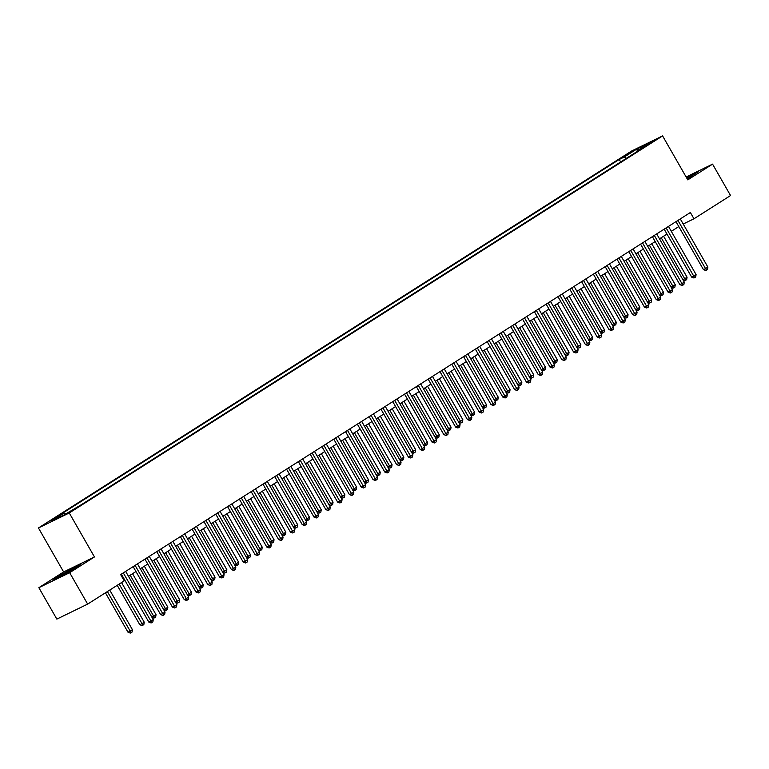 <?xml version="1.0" encoding="UTF-8"?>
<svg xmlns="http://www.w3.org/2000/svg" width="769" height="769" viewBox="0 0 769 769"><rect width="100%" height="100%" fill="white"/><g stroke="black" fill="none" stroke-linecap="round" stroke-linejoin="round"><path stroke-width="1.15" d="M74.737 509.193L68.047 512.788L74.737 509.193M38.854 587.689L69.662 572.694L94.452 556.948L63.635 571.944L38.854 587.689L56.839 619.103L87.656 604.107L124.232 580.855L120.637 574.578L690.37 212.504L693.965 218.79L730.55 195.537L712.565 164.133L686.131 176.995M63.635 571.944L38.45 527.967L631.782 150.907L662.599 135.911L69.268 512.971L38.45 527.967M648.757 143.611L655.236 140.121L648.757 143.611L649.036 144.091M626.504 158.26L624.255 157.02L619.218 159.481L58.925 515.547L63.962 513.096L65.576 513.98M624.255 157.02L637.001 148.926L649.824 142.688L637.088 150.782L637.03 151.57M63.962 513.096L51.225 521.19L64.048 514.951L81.831 504.397L642.125 148.33L637.088 150.782M69.662 572.694L87.656 604.107M94.452 556.948L69.268 512.971M662.599 135.911L687.784 179.879L712.565 164.133M683.218 224.019L693.965 218.79M123.453 579.49L124.165 579.038M128.481 576.298L135.969 571.54M140.275 568.8L147.763 564.042M152.079 561.303L159.567 556.545M163.884 553.805L171.372 549.037M175.678 546.298L183.166 541.539M187.482 538.8L194.97 534.042M199.286 531.302L206.774 526.544M211.081 523.804L218.569 519.046M222.885 516.307L230.373 511.548M234.68 508.809L242.168 504.041M246.484 501.301L253.972 496.543M258.288 493.804L265.776 489.046M270.082 486.306L277.571 481.548M281.887 478.808L289.375 474.05M293.691 471.31L301.179 466.552M305.485 463.813L312.973 459.045M317.289 456.305L324.778 451.547M329.084 448.808L336.582 444.049M340.888 441.31L348.376 436.552M352.692 433.812L360.18 429.054M364.487 426.314L371.975 421.556M376.291 418.817L383.779 414.049M388.095 411.309L395.583 406.551M399.89 403.812L407.378 399.053M411.694 396.314L419.182 391.556M423.498 388.816L430.986 384.058M435.292 381.318L442.781 376.56M447.097 373.821L454.585 369.053M458.891 366.313L466.379 361.555M470.695 358.815L478.183 354.057M482.499 351.318L489.988 346.559M494.294 343.82L501.782 339.062M506.098 336.322L513.586 331.564M517.902 328.824L525.39 324.057M529.697 321.317L537.185 316.559M541.501 313.819L548.989 309.061M553.296 306.322L560.784 301.563M565.1 298.824L572.588 294.066M576.904 291.326L584.392 286.568M588.698 283.819L596.186 279.06M600.502 276.321L607.991 271.563M612.307 268.823L619.795 264.065M624.101 261.325L631.589 256.567M635.905 253.828L643.393 249.069M647.7 246.33L655.198 241.572M659.504 238.823L666.992 234.064M671.308 231.325L678.796 226.567M619.218 159.481L620.65 161.98M637.636 150.436L637.001 148.926M687.255 178.966L698.396 171.525L686.477 177.591M62.299 575.779L76.044 567.724L80.514 564.196L57.483 576.76L53.013 580.287L62.299 575.779M675.98 221.655L703.443 269.611L705.529 268.602L678.047 220.607A1.451 1.115 64.1 0 0 677.922 220.415M707.884 267.103L707.49 269.486L706.548 270.082L705.529 268.602L707.884 267.103L680.402 219.107A1.451 1.115 64.1 0 1 680.305 218.905M706.548 270.082L705.711 270.486L703.443 269.611M661.225 237.736L684.708 278.734L687.063 277.234L663.589 236.237M682.872 279.628L684.708 278.734L685.727 280.214L684.891 280.627L683.026 279.897M687.063 277.234L686.669 279.618L685.727 280.214M664.176 229.152L691.648 277.109L693.725 276.1L666.242 228.105A1.451 1.115 64.1 0 0 666.117 227.912M696.089 274.6L695.685 276.984L694.743 277.58L693.725 276.1L696.089 274.6L668.597 226.605A1.451 1.115 64.1 0 1 668.501 226.403M694.743 277.58L693.917 277.993L691.648 277.109M652.381 236.65L679.844 284.607L681.93 283.598L654.438 235.602A1.451 1.115 64.1 0 0 654.313 235.42M684.285 282.098L683.891 284.482L682.949 285.088L681.93 283.598L684.285 282.098L656.803 234.103A1.451 1.115 64.1 0 1 656.697 233.901M682.949 285.088L682.113 285.491L679.844 284.607M640.577 244.148L668.04 292.105L670.126 291.095L642.644 243.1A1.451 1.115 64.1 0 0 642.519 242.917M672.481 289.596L672.087 291.98L671.145 292.585L670.126 291.095L672.481 289.596L644.999 241.601A1.451 1.115 64.1 0 1 644.903 241.399M671.145 292.585L670.308 292.989L668.04 292.105M649.43 245.234L672.904 286.231L675.269 284.732L651.785 243.735M671.068 287.125L672.904 286.231L673.923 287.721L673.086 288.125L671.231 287.404M675.269 284.732L674.865 287.116L673.923 287.721M637.626 252.732L661.109 293.729L663.464 292.23L639.981 251.232M659.264 294.623L661.109 293.729L662.119 295.219L661.292 295.623L659.427 294.902M663.464 292.23L663.07 294.614L662.119 295.219M625.822 260.23L649.305 301.227L651.66 299.727L628.186 258.73M647.469 302.121L649.305 301.227L650.324 302.717L649.488 303.121L647.623 302.4M651.66 299.727L651.266 302.111L650.324 302.717M628.773 251.646L656.245 299.612L658.322 298.593L630.84 250.607A1.451 1.115 64.1 0 0 630.715 250.415M660.686 297.094L660.283 299.487L659.341 300.083L658.322 298.593L660.686 297.094L633.204 249.108A1.451 1.115 64.1 0 1 633.098 248.896M659.341 300.083L658.514 300.487L656.245 299.612M614.027 267.727L637.501 308.725L639.866 307.225L616.382 266.228M635.665 309.619L637.501 308.725L638.52 310.215L637.693 310.618L635.828 309.897M639.866 307.225L639.462 309.619L638.52 310.215M689.043 177.918A9.43 0.529 -29.8 0 0 692.956 175.207A9.43 0.529 -29.8 0 0 687.399 177.764A9.43 0.529 -29.8 0 0 686.775 178.11M686.63 177.87L697.195 172.477M71.161 570.588A9.43 0.529 -29.8 0 0 72.324 569.858A9.43 0.529 -29.8 0 0 75.074 567.878A9.43 0.529 -29.8 0 0 70.517 569.896A9.43 0.529 -29.8 0 0 61.501 575.125A9.43 0.529 -29.8 0 0 58.8 577.202A9.43 0.529 -29.8 0 0 65.711 573.78M54.512 579.566L71.238 569.07L79.322 565.138M616.978 259.143L644.441 307.11L646.527 306.091L619.035 258.105A1.451 1.115 64.1 0 0 618.91 257.913M648.882 304.591L648.488 306.985L647.546 307.581L646.527 306.091L648.882 304.591L621.4 256.606A1.451 1.115 64.1 0 1 621.294 256.404M647.546 307.581L646.71 307.984L644.441 307.11M602.223 275.235L625.706 316.222L628.062 314.723L604.588 273.726M623.87 317.116L625.706 316.222L626.725 317.712L625.889 318.116L624.024 317.395M628.062 314.723L627.667 317.116L626.725 317.712M605.174 266.651L632.637 314.608L634.723 313.598L607.241 265.603A1.451 1.115 64.1 0 0 607.116 265.411M637.088 312.099L636.684 314.483L635.742 315.079L634.723 313.598L637.088 312.099L609.596 264.103A1.451 1.115 64.1 0 1 609.5 263.902M635.742 315.079L634.906 315.482L632.637 314.608M590.419 282.732L613.902 323.73L616.267 322.23L592.784 281.233M612.066 324.624L613.902 323.73L614.921 325.21L614.085 325.623L612.22 324.893M616.267 322.23L615.863 324.614L614.921 325.21M593.37 274.149L620.843 322.105L622.919 321.096L595.437 273.101A1.451 1.115 64.1 0 0 595.312 272.918M625.284 319.596L624.889 321.98L623.938 322.576L622.919 321.096L625.284 319.596L597.801 271.601A1.451 1.115 64.1 0 1 597.696 271.399M623.938 322.576L623.111 322.99L620.843 322.105M578.624 290.23L602.098 331.228L604.463 329.728L580.98 288.731M600.262 332.121L602.098 331.228L603.117 332.717L602.29 333.121L600.426 332.4M604.463 329.728L604.069 332.112L603.117 332.717M581.575 281.646L609.038 329.603L611.124 328.594L583.633 280.598A1.451 1.115 64.1 0 0 583.517 280.416M613.479 327.094L613.085 329.478L612.143 330.084L611.124 328.594L613.479 327.094L585.997 279.099A1.451 1.115 64.1 0 1 585.901 278.897M612.143 330.084L611.307 330.487L609.038 329.603M566.82 297.728L590.304 338.725L592.659 337.226L569.185 296.228M588.468 339.619L590.304 338.725L591.323 340.215L590.486 340.619L588.621 339.898M592.659 337.226L592.265 339.61L591.323 340.215M569.771 289.144L597.244 337.11L599.32 336.091L571.838 288.096A1.451 1.115 64.1 0 0 571.713 287.914M601.685 334.592L601.281 336.976L600.339 337.581L599.32 336.091L601.685 334.592L574.193 286.597A1.451 1.115 64.1 0 1 574.097 286.395M600.339 337.581L599.503 337.985L597.244 337.11M555.026 305.226L578.499 346.223L580.864 344.723L557.381 303.726M576.663 347.117L578.499 346.223L579.518 347.713L578.682 348.117L576.827 347.396M580.864 344.723L580.46 347.107L579.518 347.713M557.967 296.642L585.44 344.608L587.526 343.589L560.034 295.604A1.451 1.115 64.1 0 0 559.909 295.411M589.881 342.09L589.487 344.483L588.545 345.079L587.526 343.589L589.881 342.09L562.399 294.104A1.451 1.115 64.1 0 1 562.293 293.893M588.545 345.079L587.708 345.483L585.44 344.608M543.222 312.723L566.695 353.721L569.06 352.221L545.577 311.224M564.859 354.615L566.695 353.721L567.714 355.211L566.888 355.614L565.023 354.894M569.06 352.221L568.666 354.615L567.714 355.211M546.173 304.139L573.636 352.106L575.721 351.087L548.239 303.101A1.451 1.115 64.1 0 0 548.114 302.909M578.077 349.587L577.682 351.981L576.74 352.577L575.721 351.087L578.077 349.587L550.594 301.602A1.451 1.115 64.1 0 1 550.498 301.4M576.74 352.577L575.904 352.981L573.636 352.106M531.417 320.231L554.901 361.219L557.256 359.719L533.782 318.722M553.065 362.112L554.901 361.219L555.92 362.708L555.083 363.112L553.219 362.391M557.256 359.719L556.862 362.112L555.92 362.708M534.368 311.647L561.841 359.604L563.917 358.594L536.435 310.599A1.451 1.115 64.1 0 0 536.31 310.407M566.282 357.095L565.878 359.479L564.936 360.075L563.917 358.594L566.282 357.095L538.79 309.1A1.451 1.115 64.1 0 1 538.694 308.898M564.936 360.075L564.11 360.478L561.841 359.604M519.623 327.729L543.097 368.726L545.461 367.226L521.978 326.229M541.261 369.62L543.097 368.726L544.116 370.206L543.289 370.62L541.424 369.889M545.461 367.226L545.058 369.61L544.116 370.206M522.574 319.145L550.037 367.101L552.123 366.092L524.631 318.097A1.451 1.115 64.1 0 0 524.506 317.914M554.478 364.593L554.084 366.976L553.142 367.572L552.123 366.092L554.478 364.593L526.996 316.597A1.451 1.115 64.1 0 1 526.89 316.395M553.142 367.572L552.305 367.986L550.037 367.101M507.819 335.226L531.302 376.224L533.657 374.724L510.183 333.727M529.466 377.118L531.302 376.224L532.321 377.714L531.485 378.117L529.62 377.396M533.657 374.724L533.263 377.108L532.321 377.714M510.77 326.642L538.233 374.599L540.319 373.59L512.836 325.595A1.451 1.115 64.1 0 0 512.712 325.412M542.683 372.09L542.28 374.474L541.338 375.08L540.319 373.59L542.683 372.09L515.192 324.095A1.451 1.115 64.1 0 1 515.095 323.893M541.338 375.08L540.501 375.483L538.233 374.599M496.015 342.724L519.498 383.721L521.853 382.222L498.379 341.225M517.662 384.615L519.498 383.721L520.517 385.211L519.681 385.615L517.816 384.894M521.853 382.222L521.459 384.606L520.517 385.211M498.966 334.14L526.438 382.106L528.514 381.088L501.032 333.102A1.451 1.115 64.1 0 0 500.907 332.91M530.879 379.588L530.485 381.972L529.533 382.578L528.514 381.088L530.879 379.588L503.397 331.593A1.451 1.115 64.1 0 1 503.291 331.391M529.533 382.578L528.707 382.981L526.438 382.106M484.22 350.222L507.694 391.219L510.058 389.72L486.575 348.722M505.858 392.113L507.694 391.219L508.713 392.709L507.886 393.113L506.021 392.392M510.058 389.72L509.664 392.103L508.713 392.709M487.171 341.638L514.634 389.604L516.72 388.585L489.228 340.6A1.451 1.115 64.1 0 0 489.113 340.407M519.075 387.086L518.681 389.479L517.739 390.075L516.72 388.585L519.075 387.086L491.593 339.1A1.451 1.115 64.1 0 1 491.487 338.889M517.739 390.075L516.903 390.479L514.634 389.604M472.416 357.72L495.899 398.717L498.254 397.217L474.781 356.22M494.063 399.611L495.899 398.717L496.918 400.207L496.082 400.611L494.217 399.89M498.254 397.217L497.86 399.611L496.918 400.207M475.367 349.136L502.839 397.102L504.916 396.083L477.434 348.097A1.451 1.115 64.1 0 0 477.309 347.905M507.28 394.584L506.877 396.977L505.935 397.573L504.916 396.083L507.28 394.584L479.789 346.598A1.451 1.115 64.1 0 1 479.693 346.396M505.935 397.573L505.098 397.977L502.839 397.102M460.621 365.227L484.095 406.224L486.46 404.715L462.976 363.718M482.259 407.109L484.095 406.224L485.114 407.705L484.278 408.108L482.413 407.387M486.46 404.715L486.056 407.109L485.114 407.705M463.563 356.643L491.035 404.6L493.112 403.59L465.63 355.595A1.451 1.115 64.1 0 0 465.505 355.403M495.476 402.091L495.082 404.475L494.131 405.071L493.112 403.59L495.476 402.091L467.994 354.096A1.451 1.115 64.1 0 1 467.888 353.894M494.131 405.071L493.304 405.474L491.035 404.6M448.817 372.725L472.291 413.722L474.656 412.222L451.172 371.225M470.455 414.616L472.291 413.722L473.31 415.202L472.483 415.616L470.618 414.885M474.656 412.222L474.262 414.606L473.31 415.202M451.768 364.141L479.231 412.097L481.317 411.088L453.835 363.093A1.451 1.115 64.1 0 0 453.71 362.91M483.672 409.589L483.278 411.973L482.336 412.569L481.317 411.088L483.672 409.589L456.19 361.593A1.451 1.115 64.1 0 1 456.094 361.392M482.336 412.569L481.5 412.982L479.231 412.097M437.013 380.222L460.496 421.22L462.851 419.72L439.378 378.723M458.66 422.114L460.496 421.22L461.515 422.71L460.679 423.113L458.814 422.392M462.851 419.72L462.457 422.104L461.515 422.71M439.964 371.638L467.437 419.595L469.513 418.586L442.031 370.591A1.451 1.115 64.1 0 0 441.906 370.408M471.878 417.086L471.474 419.47L470.532 420.076L469.513 418.586L471.878 417.086L444.386 369.091A1.451 1.115 64.1 0 1 444.29 368.889M470.532 420.076L469.705 420.48L467.437 419.595M425.219 387.72L448.692 428.718L451.057 427.218L427.574 386.221M446.856 429.611L448.692 428.718L449.711 430.207L448.885 430.611L447.02 429.89M451.057 427.218L450.653 429.602L449.711 430.207M428.17 379.136L455.633 427.103L457.718 426.084L430.227 378.098A1.451 1.115 64.1 0 0 430.102 377.906M460.073 424.584L459.679 426.968L458.737 427.574L457.718 426.084L460.073 424.584L432.591 376.589A1.451 1.115 64.1 0 1 432.486 376.387M458.737 427.574L457.901 427.977L455.633 427.103M413.414 395.218L436.898 436.215L439.253 434.716L415.779 393.718M435.062 437.109L436.898 436.215L437.917 437.705L437.08 438.109L435.216 437.388M439.253 434.716L438.859 437.1L437.917 437.705M416.365 386.634L443.828 434.6L445.914 433.581L418.432 385.596A1.451 1.115 64.1 0 0 418.307 385.404M448.269 432.082L447.875 434.475L446.933 435.071L445.914 433.581L448.269 432.082L420.787 384.096A1.451 1.115 64.1 0 1 420.691 383.885M446.933 435.071L446.097 435.475L443.828 434.6M401.61 402.716L425.094 443.713L427.449 442.213L403.975 401.216M423.258 444.607L425.094 443.713L426.113 445.203L425.276 445.607L423.411 444.886M427.449 442.213L427.055 444.607L426.113 445.203M404.561 394.132L432.034 442.098L434.11 441.079L406.628 393.094A1.451 1.115 64.1 0 0 406.503 392.901M436.475 439.58L436.081 441.973L435.129 442.569L434.11 441.079L436.475 439.58L408.993 391.594A1.451 1.115 64.1 0 1 408.887 391.392M435.129 442.569L434.302 442.973L432.034 442.098M389.816 410.223L413.289 451.22L415.654 449.711L392.171 408.724M411.453 452.105L413.289 451.22L414.308 452.701L413.482 453.104L411.617 452.383M415.654 449.711L415.25 452.105L414.308 452.701M392.767 401.639L420.23 449.596L422.316 448.587L394.824 400.591A1.451 1.115 64.1 0 0 394.708 400.399M424.671 447.087L424.277 449.471L423.334 450.067L422.316 448.587L424.671 447.087L397.189 399.092A1.451 1.115 64.1 0 1 397.083 398.89M423.334 450.067L422.498 450.471L420.23 449.596M378.012 417.721L401.495 458.718L403.85 457.219L380.376 416.221M399.659 459.612L401.495 458.718L402.514 460.198L401.678 460.612L399.813 459.881M403.85 457.219L403.456 459.602L402.514 460.198M380.963 409.137L408.426 457.094L410.511 456.084L383.029 408.089A1.451 1.115 64.1 0 0 382.904 407.906M412.876 454.585L412.472 456.969L411.53 457.565L410.511 456.084L412.876 454.585L385.384 406.59A1.451 1.115 64.1 0 1 385.288 406.388M411.53 457.565L410.694 457.978L408.426 457.094M366.207 425.219L389.691 466.216L392.055 464.716L368.572 423.719M387.855 467.11L389.691 466.216L390.71 467.706L389.873 468.11L388.009 467.389M392.055 464.716L391.652 467.1L390.71 467.706M369.158 416.635L396.631 464.591L398.707 463.582L371.225 415.587A1.451 1.115 64.1 0 0 371.1 415.404M401.072 462.082L400.678 464.466L399.726 465.072L398.707 463.582L401.072 462.082L373.59 414.087A1.451 1.115 64.1 0 1 373.484 413.885M399.726 465.072L398.9 465.476L396.631 464.591M354.413 432.716L377.887 473.714L380.251 472.214L356.768 431.217M376.051 474.608L377.887 473.714L378.906 475.204L378.079 475.607L376.214 474.886M380.251 472.214L379.857 474.598L378.906 475.204M357.364 424.132L384.827 472.099L386.913 471.08L359.431 423.094A1.451 1.115 64.1 0 0 359.306 422.902M389.268 469.58L388.874 471.964L387.932 472.57L386.913 471.08L389.268 469.58L361.786 421.585A1.451 1.115 64.1 0 1 361.69 421.383M387.932 472.57L387.095 472.973L384.827 472.099M342.609 440.214L366.092 481.211L368.447 479.712L344.973 438.714M364.256 482.105L366.092 481.211L367.111 482.701L366.275 483.105L364.41 482.384M368.447 479.712L368.053 482.096L367.111 482.701M345.56 431.63L373.032 479.596L375.109 478.578L347.626 430.592A1.451 1.115 64.1 0 0 347.501 430.4M377.473 477.078L377.07 479.472L376.128 480.067L375.109 478.578L377.473 477.078L349.982 429.092A1.451 1.115 64.1 0 1 349.885 428.881M376.128 480.067L375.301 480.471L373.032 479.596M330.814 447.712L354.288 488.709L356.653 487.21L333.169 446.212M352.452 489.603L354.288 488.709L355.307 490.199L354.471 490.603L352.615 489.882M356.653 487.21L356.249 489.603L355.307 490.199M333.765 439.128L361.228 487.094L363.314 486.075L335.822 438.09A1.451 1.115 64.1 0 0 335.697 437.897M365.669 484.576L365.275 486.969L364.333 487.565L363.314 486.075L365.669 484.576L338.187 436.59A1.451 1.115 64.1 0 1 338.081 436.388M364.333 487.565L363.497 487.969L361.228 487.094M319.01 455.219L342.493 496.216L344.848 494.707L321.365 453.72M340.648 497.101L342.493 496.216L343.512 497.697L342.676 498.101L340.811 497.38M344.848 494.707L344.454 497.101L343.512 497.697M321.961 446.635L349.424 494.592L351.51 493.583L324.028 445.587A1.451 1.115 64.1 0 0 323.903 445.395M353.865 492.083L353.471 494.467L352.529 495.063L351.51 493.583L353.865 492.083L326.383 444.088A1.451 1.115 64.1 0 1 326.287 443.886M352.529 495.063L351.693 495.476L349.424 494.592M307.206 462.717L330.689 503.714L333.044 502.215L309.571 461.217M328.853 504.608L330.689 503.714L331.708 505.195L330.872 505.608L329.007 504.877M333.044 502.215L332.65 504.599L331.708 505.195M310.157 454.133L337.629 502.09L339.706 501.08L312.224 453.085A1.451 1.115 64.1 0 0 312.099 452.903M342.07 499.581L341.667 501.965L340.725 502.57L339.706 501.08L342.07 499.581L314.588 451.586A1.451 1.115 64.1 0 1 314.483 451.384M340.725 502.57L339.898 502.974L337.629 502.09M295.411 470.215L318.885 511.212L321.25 509.712L297.766 468.715M317.049 512.106L318.885 511.212L319.904 512.702L319.077 513.106L317.213 512.385M321.25 509.712L320.846 512.096L319.904 512.702M298.362 461.631L325.825 509.587L327.911 508.578L300.419 460.583A1.451 1.115 64.1 0 0 300.294 460.4M330.266 507.079L329.872 509.463L328.93 510.068L327.911 508.578L330.266 507.079L302.784 459.083A1.451 1.115 64.1 0 1 302.678 458.882M328.93 510.068L328.094 510.472L325.825 509.587M283.607 477.712L307.091 518.71L309.446 517.21L285.972 476.213M305.255 519.604L307.091 518.71L308.109 520.2L307.273 520.603L305.408 519.882M309.446 517.21L309.051 519.594L308.109 520.2M286.558 469.128L314.021 517.095L316.107 516.076L288.625 468.09A1.451 1.115 64.1 0 0 288.5 467.898M318.472 514.576L318.068 516.96L317.126 517.566L316.107 516.076L318.472 514.576L290.98 466.581A1.451 1.115 64.1 0 1 290.884 466.379M317.126 517.566L316.29 517.97L314.021 517.095M271.803 485.21L295.286 526.207L297.651 524.708L274.168 483.711M293.45 527.101L295.286 526.207L296.305 527.697L295.469 528.101L293.604 527.38M297.651 524.708L297.247 527.092L296.305 527.697M274.754 476.626L302.227 524.593L304.303 523.574L276.821 475.588A1.451 1.115 64.1 0 0 276.696 475.396M306.668 522.074L306.273 524.468L305.322 525.064L304.303 523.574L306.668 522.074L279.185 474.089A1.451 1.115 64.1 0 1 279.08 473.877M305.322 525.064L304.495 525.467L302.227 524.593M260.009 492.708L283.482 533.705L285.847 532.206L262.364 491.208M281.646 534.599L283.482 533.705L284.501 535.195L283.674 535.599L281.81 534.878M285.847 532.206L285.453 534.599L284.501 535.195M262.96 484.124L290.422 532.09L292.508 531.071L265.017 483.086A1.451 1.115 64.1 0 0 264.901 482.894M294.863 529.572L294.469 531.965L293.527 532.561L292.508 531.071L294.863 529.572L267.381 481.586A1.451 1.115 64.1 0 1 267.285 481.384M293.527 532.561L292.691 532.965L290.422 532.09M248.204 500.215L271.688 541.213L274.043 539.703L250.569 498.716M269.852 542.097L271.688 541.213L272.707 542.693L271.87 543.097L270.006 542.376M274.043 539.703L273.649 542.097L272.707 542.693M251.155 491.631L278.628 539.588L280.704 538.579L253.222 490.584A1.451 1.115 64.1 0 0 253.097 490.391M283.069 537.079L282.665 539.463L281.723 540.059L280.704 538.579L283.069 537.079L255.577 489.084A1.451 1.115 64.1 0 1 255.481 488.882M281.723 540.059L280.887 540.472L278.628 539.588M236.41 507.713L259.884 548.71L262.248 547.211L238.765 506.213M258.048 549.604L259.884 548.71L260.902 550.191L260.066 550.604L258.211 549.873M262.248 547.211L261.844 549.595L260.902 550.191M239.351 499.129L266.824 547.086L268.91 546.077L241.418 498.081A1.451 1.115 64.1 0 0 241.293 497.899M271.265 544.577L270.871 546.961L269.929 547.566L268.91 546.077L271.265 544.577L243.783 496.582A1.451 1.115 64.1 0 1 243.677 496.38M269.929 547.566L269.092 547.97L266.824 547.086M224.606 515.211L248.079 556.208L250.444 554.709L226.961 513.711M246.243 557.102L248.079 556.208L249.098 557.698L248.272 558.102L246.407 557.381M250.444 554.709L250.05 557.092L249.098 557.698M227.557 506.627L255.02 554.584L257.106 553.574L229.623 505.579A1.451 1.115 64.1 0 0 229.498 505.396M259.461 552.075L259.066 554.459L258.124 555.064L257.106 553.574L259.461 552.075L231.978 504.079A1.451 1.115 64.1 0 1 231.882 503.878M258.124 555.064L257.288 555.468L255.02 554.584M212.802 522.709L236.285 563.706L238.64 562.206L215.166 521.209M234.449 564.6L236.285 563.706L237.304 565.196L236.468 565.6L234.603 564.879M238.64 562.206L238.246 564.59L237.304 565.196M215.753 514.125L243.225 562.091L245.301 561.072L217.819 513.086A1.451 1.115 64.1 0 0 217.694 512.894M247.666 559.572L247.262 561.956L246.32 562.562L245.301 561.072L247.666 559.572L220.184 511.587A1.451 1.115 64.1 0 1 220.078 511.375M246.32 562.562L245.494 562.966L243.225 562.091M201.007 530.206L224.481 571.204L226.845 569.704L203.362 528.707M222.645 572.098L224.481 571.204L225.5 572.694L224.673 573.097L222.808 572.376M226.845 569.704L226.442 572.098L225.5 572.694M203.958 521.622L231.421 569.589L233.507 568.57L206.015 520.584A1.451 1.115 64.1 0 0 205.89 520.392M235.862 567.07L235.468 569.464L234.526 570.06L233.507 568.57L235.862 567.07L208.38 519.085A1.451 1.115 64.1 0 1 208.274 518.873M234.526 570.06L233.689 570.463L231.421 569.589M189.203 537.704L212.686 578.701L215.041 577.202L191.568 536.204M210.85 579.595L212.686 578.701L213.705 580.191L212.869 580.595L211.004 579.874M215.041 577.202L214.647 579.595L213.705 580.191M192.154 529.12L219.617 577.086L221.703 576.068L194.221 528.082A1.451 1.115 64.1 0 0 194.096 527.89M224.067 574.568L223.664 576.961L222.722 577.557L221.703 576.068L224.067 574.568L196.576 526.582A1.451 1.115 64.1 0 1 196.48 526.381M222.722 577.557L221.885 577.961L219.617 577.086M177.399 545.211L200.882 586.209L203.237 584.709L179.763 543.712M199.046 587.093L200.882 586.209L201.901 587.689L201.065 588.093L199.2 587.372M203.237 584.709L202.843 587.093L201.901 587.689M180.35 536.627L207.822 584.584L209.899 583.575L182.416 535.58A1.451 1.115 64.1 0 0 182.291 535.387M212.263 582.075L211.869 584.459L210.917 585.055L209.899 583.575L212.263 582.075L184.781 534.08A1.451 1.115 64.1 0 1 184.675 533.878M210.917 585.055L210.091 585.469L207.822 584.584M165.604 552.709L189.078 593.706L191.443 592.207L167.959 551.21M187.242 594.6L189.078 593.706L190.097 595.187L189.27 595.6L187.405 594.87M191.443 592.207L191.048 594.591L190.097 595.187M168.555 544.125L196.018 592.082L198.104 591.073L170.612 543.077A1.451 1.115 64.1 0 0 170.497 542.895M200.459 589.573L200.065 591.957L199.123 592.563L198.104 591.073L200.459 589.573L172.977 541.578A1.451 1.115 64.1 0 1 172.871 541.376M199.123 592.563L198.287 592.966L196.018 592.082M153.8 560.207L177.283 601.204L179.638 599.705L156.165 558.707M175.447 602.098L177.283 601.204L178.302 602.694L177.466 603.098L175.601 602.377M179.638 599.705L179.244 602.089L178.302 602.694M156.751 551.623L184.224 599.58L186.3 598.57L158.818 550.575A1.451 1.115 64.1 0 0 158.693 550.393M188.665 597.071L188.261 599.455L187.319 600.06L186.3 598.57L188.665 597.071L161.173 549.076A1.451 1.115 64.1 0 1 161.077 548.874M187.319 600.06L186.483 600.464L184.224 599.58M142.005 567.705L165.479 608.702L167.844 607.202L144.361 566.205M163.643 609.596L165.479 608.702L166.498 610.192L165.662 610.596L163.797 609.875M167.844 607.202L167.44 609.586L166.498 610.192M144.947 559.121L172.419 607.087L174.496 606.068L147.014 558.083A1.451 1.115 64.1 0 0 146.889 557.89M176.86 604.569L176.466 606.952L175.515 607.558L174.496 606.068L176.86 604.569L149.378 556.583A1.451 1.115 64.1 0 1 149.273 556.371M175.515 607.558L174.688 607.962L172.419 607.087M130.201 575.202L153.675 616.2L156.04 614.7L132.556 573.703M151.839 617.094L153.675 616.2L154.694 617.69L153.867 618.093L152.002 617.372M156.04 614.7L155.646 617.094L154.694 617.69M133.152 566.618L160.615 614.585L162.701 613.566L135.219 565.58A1.451 1.115 64.1 0 0 135.094 565.388M165.056 612.066L164.662 614.46L163.72 615.056L162.701 613.566L165.056 612.066L137.574 564.081A1.451 1.115 64.1 0 1 137.478 563.869M163.72 615.056L162.884 615.46L160.615 614.585M117.224 585.305L139.795 624.716L141.881 623.697L144.236 622.198L121.54 582.566M119.176 584.065L142.899 625.187L142.063 625.591L139.795 624.716M144.236 622.198L143.841 624.591L142.899 625.187M121.348 574.126L148.821 622.083L150.897 621.064L123.415 573.078A1.451 1.115 64.1 0 0 123.29 572.886M153.262 619.564L152.858 621.958L151.916 622.554L150.897 621.064L153.262 619.564L125.77 571.578A1.451 1.115 64.1 0 1 125.674 571.377M151.916 622.554L151.089 622.957L148.821 622.083M105.43 592.803L128 632.214L132.441 629.705L109.736 590.063M107.381 591.563L131.095 632.685L130.269 633.089L128 632.214M132.441 629.705L132.037 632.089L131.095 632.685M678.047 220.607L676.239 221.482M666.242 228.105L664.445 228.979M654.438 235.602L652.641 236.477M642.644 243.1L640.837 243.984M630.84 250.607L629.042 251.482M619.035 258.105L617.238 258.98M607.241 265.603L605.443 266.478M595.437 273.101L593.639 273.975M583.633 280.598L581.835 281.473M571.838 288.096L570.04 288.981M560.034 295.604L558.236 296.478M548.239 303.101L546.432 303.976M536.435 310.599L534.638 311.474M524.631 318.097L522.833 318.972M512.836 325.595L511.039 326.469M501.032 333.102L499.235 333.977M489.228 340.6L487.431 341.474M477.434 348.097L475.636 348.972M465.63 355.595L463.832 356.47M453.835 363.093L452.028 363.968M442.031 370.591L440.233 371.465M430.227 378.098L428.429 378.973M418.432 385.596L416.635 386.471M406.628 393.094L404.83 393.968M394.824 400.591L393.026 401.466M383.029 408.089L381.232 408.964M371.225 415.587L369.428 416.462M359.431 423.094L357.623 423.969M347.626 430.592L345.829 431.467M335.822 438.09L334.025 438.964M324.028 445.587L322.221 446.462M312.224 453.085L310.426 453.96M300.419 460.583L298.622 461.458M288.625 468.09L286.827 468.965M276.821 475.588L275.023 476.463M265.017 483.086L263.219 483.961M253.222 490.584L251.425 491.458M241.418 498.081L239.62 498.956M229.623 505.579L227.816 506.454M217.819 513.086L216.022 513.961M206.015 520.584L204.218 521.459M194.221 528.082L192.423 528.957M182.416 535.58L180.619 536.454M170.612 543.077L168.815 543.952M158.818 550.575L157.02 551.45M147.014 558.083L145.216 558.957M135.219 565.58L133.412 566.455M123.415 573.078L121.617 573.953"/></g></svg>
